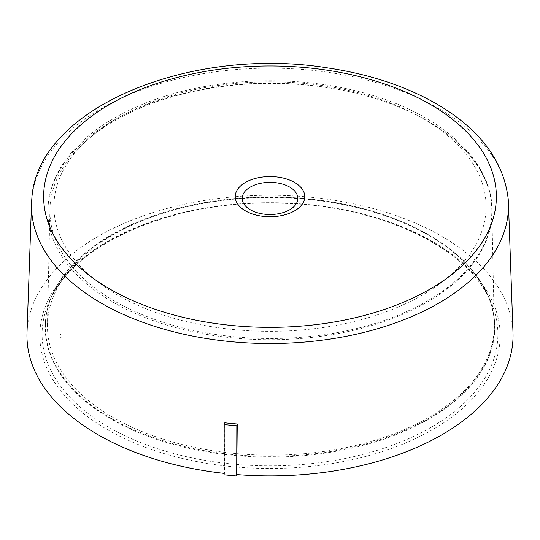 <?xml version="1.0" encoding="UTF-8"?>
<svg xmlns="http://www.w3.org/2000/svg" width="540" height="540" viewBox="0 0 540 540"><rect width="100%" height="100%" fill="white"/><g stroke="black" fill="none" stroke-linecap="round" stroke-linejoin="round"><path stroke-width="0.41" stroke-dasharray="2.7 2.03" d="M428.848 234.947A223.418 128.986 180 0 1 494.255 324.56A223.418 128.986 180 0 1 357.629 445.014A223.418 128.986 180 0 1 112.88 417.359A223.418 128.986 180 0 1 47.459 324.56A223.418 128.986 180 0 1 186.631 206.685A223.418 128.986 180 0 1 428.827 234.941A224.633 129.688 0 0 0 95.431 245.032A224.633 129.688 0 0 0 45.387 325.046A224.633 129.688 0 0 0 270 456.341A224.633 129.688 0 0 0 494.613 325.046A224.633 129.688 0 0 0 428.848 234.947M114.622 301.158A220.954 127.568 180 0 1 49.923 209.385A220.954 127.568 180 0 1 187.562 92.806A220.954 127.568 180 0 1 427.093 120.751A220.954 127.568 180 0 1 491.798 209.385A220.954 127.568 180 0 1 356.67 328.509A220.954 127.568 180 0 1 114.622 301.158M97.342 130.734A222.169 128.27 180 0 1 427.093 120.751A222.169 128.27 180 0 1 492.149 209.871A222.169 128.27 180 0 1 270 339.721A222.169 128.27 180 0 1 47.851 209.871A222.169 128.27 180 0 1 97.342 130.734M224.006 474.788L224.458 473.411L224.782 422.807M224.458 473.411A243.047 140.326 180 0 1 224.006 473.357M27 332.721A243.047 140.326 180 0 1 81.115 247.266A243.047 140.326 180 0 1 348.8 202.831A243.047 140.326 180 0 1 513 332.721M508.16 198.578A238.491 137.693 0 0 0 343.649 74.878A238.491 137.693 0 0 0 84.659 119.192A238.491 137.693 0 0 0 31.84 198.578M59.927 335.549C60.433 330.507 63.497 342.266 60.865 339.275L59.927 335.549M107.244 241.61A230.168 132.887 180 0 1 424.015 236.817A230.168 132.887 180 0 1 448.875 419.202A230.168 132.887 180 0 1 115.985 434.329A230.168 132.887 180 0 1 107.244 241.61M95.317 245.626A224.775 129.775 180 0 1 111.058 235.528A224.775 129.775 180 0 1 328.34 201.967A224.775 129.775 180 0 1 487.208 293.895A224.775 129.775 180 0 1 270 457.07A224.775 129.775 180 0 1 52.792 293.895A224.775 129.775 180 0 1 95.317 245.626M92.9 251.465A227.887 131.571 0 0 0 49.788 300.402A227.887 131.571 0 0 0 166.698 451.541A227.887 131.571 0 0 0 447.1 417.062A227.887 131.571 0 0 0 490.212 300.402A227.887 131.571 0 0 0 329.15 207.205A227.887 131.571 0 0 0 108.864 241.232A227.887 131.571 0 0 0 92.9 251.465M102.067 128.068A216.095 124.76 0 0 0 134.008 303.534A216.095 124.76 0 0 0 437.933 285.093A216.095 124.76 0 0 0 405.992 109.62A216.095 124.76 0 0 0 102.067 128.068M49.923 209.385L47.459 324.56M491.798 209.385L494.255 324.56M45.387 325.046C45.617 314.516 48.087 304.135 52.792 293.895L49.788 300.402C74.142 243.068 175.095 199.706 279.031 203.236C376.778 204.525 467.093 246.605 490.212 300.402L487.208 293.895C491.913 304.135 494.384 314.516 494.613 325.046M492.149 209.871C491.657 162.317 445.277 118.186 376.751 96.68C337.527 84.301 295.684 79.13 251.235 81.169C189.621 84.733 138.719 100.373 98.537 128.081C66.103 151.477 49.208 178.74 47.851 209.871"/><path stroke-width="0.81" d="M237.249 423.988L236.689 475.99L236.831 425.77L237.249 423.988A241.306 139.32 0 0 1 224.782 422.807L224.201 424.575L224.006 474.788A245.477 141.73 180 0 0 236.689 475.99M236.831 425.77A244.418 141.115 180 0 1 224.201 424.575M224.006 473.357A243.047 140.326 180 0 1 27 332.721L31.563 203.047A238.491 137.693 0 0 0 188.116 335.158A238.491 137.693 0 0 0 455.342 292.491A238.491 137.693 0 0 0 508.437 203.047A238.491 137.693 0 0 0 508.16 198.578C503.752 162.27 481.592 131.726 441.68 106.947C409.846 87.561 371.905 74.561 327.861 67.939C190.627 45.481 37.051 108.047 31.84 198.578A238.491 137.693 0 0 0 31.563 203.047M508.437 203.047L513 332.721A243.047 140.326 180 0 1 237.013 474.599M291.62 208.548A27.824 16.065 180 0 1 252.491 210.924A27.824 16.065 180 0 1 248.38 188.332A27.824 16.065 180 0 1 287.51 185.956A27.824 16.065 180 0 1 291.62 208.548M248.117 212.261A34.776 20.081 0 0 0 297.027 209.291A34.776 20.081 0 0 0 291.884 181.049A34.776 20.081 0 0 0 242.973 184.019A34.776 20.081 0 0 0 248.117 212.261M445.925 278.903A226.368 130.694 180 0 1 58.664 243.493A226.368 130.694 180 0 1 305.411 67.574A226.368 130.694 180 0 1 445.925 278.903"/></g></svg>
